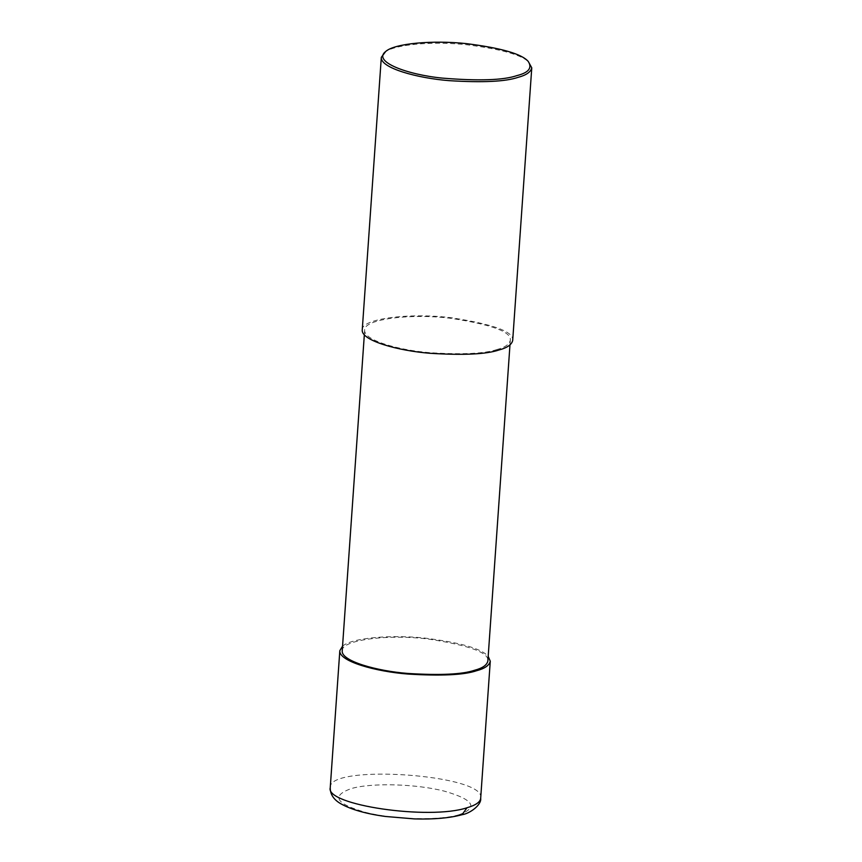 <?xml version="1.0" encoding="UTF-8"?>
<svg xmlns="http://www.w3.org/2000/svg" width="862" height="862" viewBox="0 0 862 862"><rect width="100%" height="100%" fill="white"/><g stroke="black" fill="none" stroke-linecap="round" stroke-linejoin="round"><path stroke-width="0.65" stroke-dasharray="4.31 3.23" d="M458.983 814.752C439.232 820.807 394.559 819.74 366.188 812.532C335.641 803.847 330.739 795.841 351.491 788.514C371.834 782.588 416.648 783.892 444.577 791.208C473.82 799.71 478.625 807.554 458.983 814.752L462.064 814.709M342.225 650.853C341.04 639.787 388.751 633.979 428.64 639.098C469.531 645.39 489.271 652.706 487.86 661.035M342.548 646.198C351.577 637.794 391.079 634.432 425.041 638.106C460.717 642.621 481.772 648.709 488.194 656.381M497.018 349.509C484.907 353.646 462.711 354.724 430.44 352.72C399.752 350.36 363.495 340.479 364.658 330.114C363.462 319.037 411.185 313.24 451.063 318.347C491.954 324.64 511.694 331.956 510.293 340.296C509.345 344.358 504.927 347.429 497.018 349.509M362.245 329.941C361.016 318.509 410.312 312.507 451.516 317.787C493.754 324.295 514.151 331.848 512.696 340.458M384.129 52.754C393.266 44.393 432.627 41.064 466.482 44.727C502.05 49.209 523.094 55.276 529.613 62.926M330.243 787.728C327.28 763.452 486.976 774.615 480.684 798.244M364.658 330.114L364.335 334.768M510.293 340.296L509.97 344.951"/><path stroke-width="1.29" d="M509.97 344.951L487.86 661.035C486.922 665.108 482.494 668.179 474.585 670.259C462.474 674.396 440.288 675.463 408.006 673.459C377.33 671.11 341.072 661.229 342.225 650.853L364.335 334.768M488.194 656.381L490.273 661.208C489.293 665.41 484.724 668.578 476.557 670.733C464.047 675 441.118 676.11 407.78 674.041C376.08 671.606 338.626 661.402 339.822 650.681L342.548 646.198M528.255 61.461L531.768 67.829L512.696 340.458C511.726 344.66 507.158 347.839 498.979 349.983C486.47 354.26 463.551 355.359 430.203 353.301C398.513 350.866 361.049 340.652 362.245 329.941L381.316 57.312L385.68 51.494C394.634 43.305 433.209 40.04 466.385 43.628C501.242 48.024 521.866 53.961 528.255 61.461C532.414 67.969 528.643 72.688 516.92 75.597C503.462 80.241 478.572 81.082 442.26 78.097C407.823 74.746 372.158 61.827 385.68 51.494M531.768 67.829C530.787 72.031 526.219 75.199 518.051 77.354C505.541 81.631 482.612 82.73 449.264 80.662C417.574 78.226 380.12 68.023 381.316 57.312M474.585 670.259L476.557 670.733M490.273 661.208L480.684 798.255C480.306 802.048 475.738 805.227 466.978 807.769C429.233 820.344 324.92 805.054 330.243 787.728L339.822 650.681M466.978 807.769L462.064 814.709C449.608 818.081 433.694 819.482 414.353 818.9L385.422 816.465C366.091 813.814 351.254 809.59 340.91 803.815C333.723 799.721 330.168 794.355 330.243 787.728M480.684 798.244C481.739 804.903 469.79 813.631 462.086 814.698"/></g></svg>
